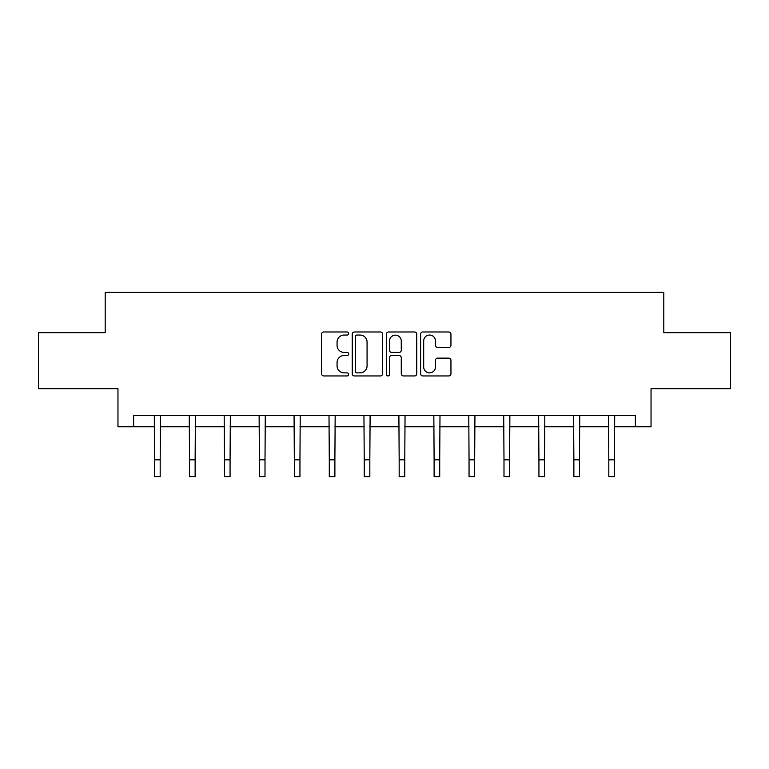 <?xml version="1.0" encoding="UTF-8"?>
<svg xmlns="http://www.w3.org/2000/svg" width="769" height="769" viewBox="0 0 769 769"><rect width="100%" height="100%" fill="white"/><g stroke="black" fill="none" stroke-linecap="round" stroke-linejoin="round"><path stroke-width="1.15" d="M348.665 333.515A1.538 1.538 0 0 0 347.127 331.977L323.768 331.977A2.201 2.201 0 0 0 321.567 334.169L321.567 373.744A2.201 2.201 0 0 0 323.768 375.945L347.127 375.945A1.538 1.538 0 0 0 348.665 374.407A1.538 1.538 0 0 0 347.127 372.869L344.099 372.869A7.036 7.036 0 0 1 337.062 365.833L337.062 362.535A7.036 7.036 0 0 1 344.099 355.499L347.127 355.499A1.538 1.538 0 0 0 348.665 353.961A1.538 1.538 0 0 0 347.127 352.423L344.099 352.423A7.036 7.036 0 0 1 337.062 345.387L337.062 342.09A7.036 7.036 0 0 1 344.099 335.053L347.127 335.053A1.538 1.538 0 0 0 348.665 333.515M448.75 347.473A2.201 2.201 0 0 0 450.951 345.271L450.951 334.169A2.201 2.201 0 0 0 448.75 331.977L422.806 331.977A2.201 2.201 0 0 0 420.614 334.169L420.614 373.744A2.201 2.201 0 0 0 422.806 375.945L448.75 375.945A2.201 2.201 0 0 0 450.951 373.744L450.951 360.334A2.201 2.201 0 0 0 448.75 358.133L437.648 358.133A2.201 2.201 0 0 0 435.446 360.334L435.446 366.986A5.883 5.883 0 0 1 429.573 372.869A5.883 5.883 0 0 1 423.69 366.986L423.69 340.936A5.883 5.883 0 0 1 429.573 335.053A5.883 5.883 0 0 1 435.446 340.936L435.446 345.271A2.201 2.201 0 0 0 437.648 347.473L448.75 347.473M133.643 426.757L133.643 415.558L635.357 415.558L635.357 426.757L651.035 426.757L651.035 388.681L730.55 388.681L730.55 332.679L663.801 332.679L663.801 292.364L105.199 292.364L105.199 332.679L38.45 332.679L38.45 388.681L117.965 388.681L117.965 426.757L154.588 426.757M382.578 334.169A2.201 2.201 0 0 0 380.376 331.977L354.432 331.977A2.201 2.201 0 0 0 352.24 334.169L352.24 373.744A2.201 2.201 0 0 0 354.432 375.945L380.376 375.945A2.201 2.201 0 0 0 382.578 373.744L382.578 334.169M388.624 331.977L414.568 331.977A2.201 2.201 0 0 1 416.76 334.169L416.76 373.744A2.201 2.201 0 0 1 414.568 375.945L403.465 375.945A2.201 2.201 0 0 1 401.264 373.744L401.264 357.7A2.201 2.201 0 0 0 399.063 355.499L391.7 355.499A2.201 2.201 0 0 0 389.499 357.7L389.499 374.407A1.538 1.538 0 0 1 387.961 375.945A1.538 1.538 0 0 1 386.423 374.407L386.423 334.169A2.201 2.201 0 0 1 388.624 331.977M160.183 426.757L189.53 426.757M195.124 426.757L224.461 426.757M230.066 426.757L259.403 426.757M265.007 426.757L294.344 426.757M299.948 426.757L329.286 426.757M334.89 426.757L364.227 426.757M369.831 426.757L399.169 426.757M404.773 426.757L434.11 426.757M439.714 426.757L469.052 426.757M474.656 426.757L503.993 426.757M509.597 426.757L538.934 426.757M544.539 426.757L573.876 426.757M579.47 426.757L608.817 426.757M614.412 426.757L635.357 426.757M356.854 335.053A1.538 1.538 0 0 0 355.316 336.591L355.316 371.331A1.538 1.538 0 0 0 356.854 372.869L360.046 372.869A7.036 7.036 0 0 0 367.073 365.833L367.073 342.09A7.036 7.036 0 0 0 360.046 335.053L356.854 335.053M401.264 341.042A5.883 5.883 0 0 0 395.381 335.159A5.883 5.883 0 0 0 389.499 341.042L389.499 350.222A2.201 2.201 0 0 0 391.7 352.423L399.063 352.423A2.201 2.201 0 0 0 401.264 350.222L401.264 341.042M154.3 415.558L154.588 459.833L160.183 459.833L160.471 415.558M154.588 459.833L154.588 476.636L160.183 476.636L160.183 459.833M189.241 415.558L189.53 459.833L195.124 459.833L195.413 415.558M189.53 459.833L189.53 476.636L195.124 476.636L195.124 459.833M224.183 415.558L224.461 459.833L230.066 459.833L230.354 415.558M224.461 459.833L224.461 476.636L230.066 476.636L230.066 459.833M259.124 415.558L259.403 459.833L265.007 459.833L265.286 415.558M259.403 459.833L259.403 476.636L265.007 476.636L265.007 459.833M294.066 415.558L294.344 459.833L299.948 459.833L300.227 415.558M294.344 459.833L294.344 476.636L299.948 476.636L299.948 459.833M329.007 415.558L329.286 459.833L334.89 459.833L335.169 415.558M329.286 459.833L329.286 476.636L334.89 476.636L334.89 459.833M363.948 415.558L364.227 459.833L369.831 459.833L370.11 415.558M364.227 459.833L364.227 476.636L369.831 476.636L369.831 459.833M398.89 415.558L399.169 459.833L404.773 459.833L405.052 415.558M399.169 459.833L399.169 476.636L404.773 476.636L404.773 459.833M433.831 415.558L434.11 459.833L439.714 459.833L439.993 415.558M434.11 459.833L434.11 476.636L439.714 476.636L439.714 459.833M468.773 415.558L469.052 459.833L474.656 459.833L474.934 415.558M469.052 459.833L469.052 476.636L474.656 476.636L474.656 459.833M503.714 415.558L503.993 459.833L509.597 459.833L509.876 415.558M503.993 459.833L503.993 476.636L509.597 476.636L509.597 459.833M538.646 415.558L538.934 459.833L544.539 459.833L544.817 415.558M538.934 459.833L538.934 476.636L544.539 476.636L544.539 459.833M573.587 415.558L573.876 459.833L579.47 459.833L579.759 415.558M573.876 459.833L573.876 476.636L579.47 476.636L579.47 459.833M608.529 415.558L608.817 459.833L614.412 459.833L614.7 415.558M608.817 459.833L608.817 476.636L614.412 476.636L614.412 459.833"/></g></svg>
